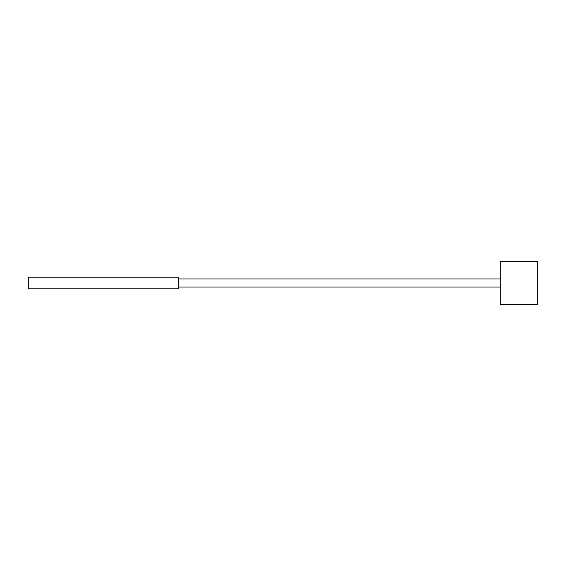 <?xml version="1.0" encoding="UTF-8"?>
<svg xmlns="http://www.w3.org/2000/svg" width="566" height="566" viewBox="0 0 566 566"><rect width="100%" height="100%" fill="white"/><g stroke="black" fill="none" stroke-linecap="round" stroke-linejoin="round"><path stroke-width="0.85" d="M28.3 277.17L178.665 277.17L178.665 288.83L28.3 288.83L28.3 277.17M537.7 261.287L500.309 261.287L500.309 304.713L537.7 304.713L537.7 261.287M500.309 278.981L178.665 278.981M500.309 287.019L178.665 287.019"/></g></svg>
